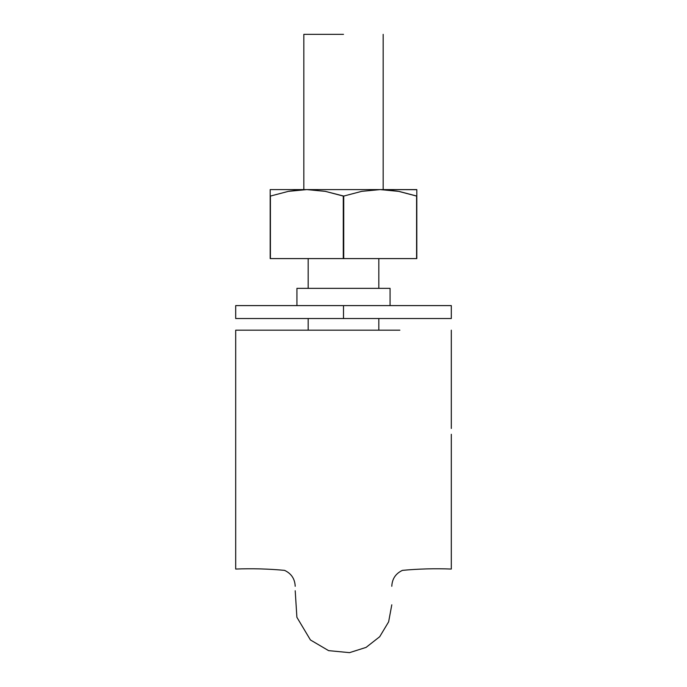 <?xml version="1.0" encoding="UTF-8"?>
<svg xmlns="http://www.w3.org/2000/svg" width="687" height="687" viewBox="0 0 687 687"><rect width="100%" height="100%" fill="white"/><g stroke="black" fill="none" stroke-linecap="round" stroke-linejoin="round"><path stroke-width="1.03" d="M399.877 330.181L235.693 330.181L235.693 562.395L235.693 330.181L286.299 330.181M295.376 330.181L391.908 330.181M235.693 330.181L235.693 428.473M235.693 434.296L235.693 569.051C252.138 568.415 268.428 568.853 284.555 570.365C291.305 573.525 294.86 578.832 295.204 586.286M451.307 330.181L451.307 428.473M451.307 434.296L451.307 569.051C434.862 568.415 418.572 568.853 402.445 570.365C395.695 573.525 392.14 578.832 391.796 586.286M343.5 34.35L303.826 34.35L303.826 189.595L303.826 34.35L343.5 34.35M300.374 318.536L451.307 318.536L343.5 318.536L343.5 305.603L451.307 305.603L451.307 318.536L451.307 305.603L235.693 305.603L235.693 318.536L343.5 318.536L235.693 318.536L235.693 305.603L343.5 305.603L343.5 318.536L386.626 318.536M386.626 288.351L343.5 288.351L390.07 288.351L390.07 305.603L390.07 288.351L296.93 288.351L296.93 305.603M300.374 288.351L296.93 288.351M416.811 189.681L380.151 189.595L398.58 191.347L416.811 196.07L416.811 189.595L416.811 191.347L416.811 189.595L270.189 189.595L270.189 196.07L270.189 191.347M398.048 191.244L386.42 189.801L398.546 191.338M288.952 191.244L300.58 189.801L288.42 191.347L270.412 196.07L288.437 191.338L306.849 189.595L325.269 191.347L343.723 196.07L361.757 191.338L380.151 189.595L270.189 189.595M416.811 189.595L416.811 258.595L416.811 196.07L399.396 191.501M270.189 196.07L270.189 258.595L343.723 258.595L270.412 258.595L270.412 196.07L270.189 258.595L270.189 196.07M416.588 196.07L416.588 258.595L416.588 196.07L398.58 191.347L380.151 189.595L361.757 191.338L343.723 196.07L343.723 258.595L416.588 258.595L343.723 258.595L343.723 196.07L343.277 196.07L343.277 258.595L343.277 196.07L325.269 191.347L306.849 189.595L288.446 191.338L270.412 196.07M295.204 590.751L296.896 617.295L310.438 639.966L328.592 650.632L349.537 652.65L366.077 647.394L379.705 636.72L388.627 621.847L391.796 604.8M308.18 258.595L308.18 288.351M308.18 318.536L308.18 330.181M378.82 258.595L378.82 288.351M378.82 318.536L378.82 330.181M383.174 189.595L383.174 34.35"/></g></svg>
